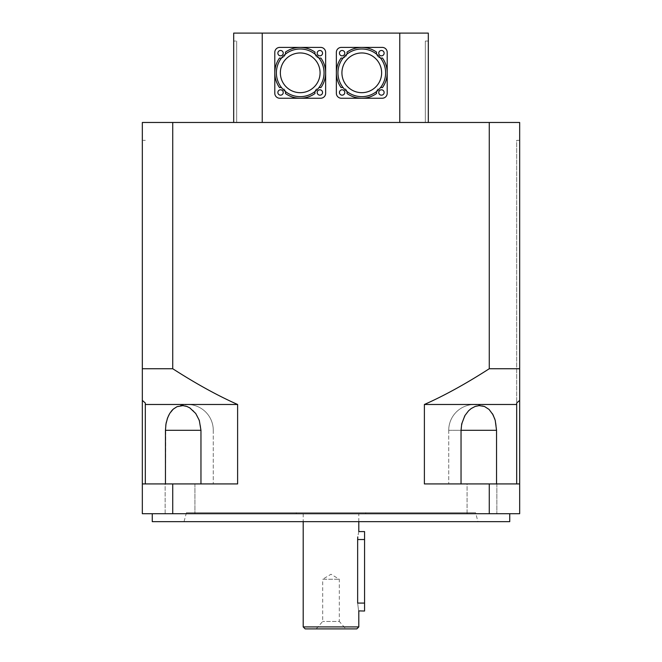 <?xml version="1.0" encoding="UTF-8"?>
<svg xmlns="http://www.w3.org/2000/svg" width="662" height="662" viewBox="0 0 662 662"><rect width="100%" height="100%" fill="white"/><g stroke="black" fill="none" stroke-linecap="round" stroke-linejoin="round"><path stroke-width="0.5" stroke-dasharray="3.31 2.48" d="M364.563 603.082L357.645 603.082C358.912 613.326 358.912 613.326 357.645 603.082L357.645 539.53L364.563 539.53L364.563 611.026M358.804 531.586L357.778 536.882M364.563 531.586L364.563 539.53M316.204 628.9L322.684 621.444L322.684 579.25L339.316 579.25L322.684 579.25L331 574.252L339.316 579.25L339.316 621.444L322.684 621.444L339.316 621.444L345.796 628.9L316.204 628.9L345.796 628.9M356.818 628.9L305.182 628.9M303.196 626.914L358.804 626.914M358.804 513.712L303.196 513.712L358.804 513.712L358.804 521.656M365.755 513.712L296.245 513.712L365.755 513.712L365.755 512.719L296.245 512.719L365.755 512.719M467.066 483.922L496.856 483.922L467.066 483.922L496.856 483.922L467.066 483.922L467.066 513.712L496.856 513.712L467.066 513.712L467.066 483.922M165.144 483.922L194.934 483.922L165.144 483.922L194.934 483.922L165.144 483.922L165.144 513.712L194.934 513.712L165.144 513.712L165.144 483.922M165.144 513.712L194.934 513.712L165.144 513.712M467.066 513.712L496.856 513.712L467.066 513.712M509.74 521.656L152.26 521.656M477.964 521.656L184.036 521.656L477.964 521.656L475.573 512.719L186.427 512.719L475.573 512.719M509.74 513.712L152.26 513.712L509.74 513.712M237.617 404.482C217.674 395.644 196.043 383.728 172.732 368.734L142.33 368.734L142.33 400.386L145.309 403.001L145.309 404.482L237.617 404.482L237.617 483.922L172.732 483.922L172.732 513.712L489.268 513.712L489.268 483.922L424.383 483.922L461.042 483.922L424.383 483.922L424.383 404.482L516.691 404.482L516.691 403.001L519.67 400.386L519.67 368.734L489.268 368.734C465.957 383.728 444.326 395.644 424.383 404.482M489.268 483.922L519.67 483.922L516.691 483.922L519.67 483.922L519.67 513.712L489.268 513.712M172.732 513.712L142.33 513.712L142.33 483.922L172.732 483.922M200.958 483.922L145.309 483.922L213.272 483.922L200.958 483.922L200.958 430.3L200.288 423.912L197.144 415.653L193.428 410.779L190.764 408.52L186.899 406.468L182.877 405.616L177.019 406.683L187.454 404.482A25.818 25.818 0 0 0 177.019 406.683M519.67 483.922L519.67 140.344L519.67 400.386L519.67 140.344L516.691 140.344L519.67 140.344L516.691 140.344L516.691 483.922L448.728 483.922L516.691 483.922L516.691 404.482M496.55 483.922L496.55 430.3L496.02 423.912L494.853 419.137M492.412 413.667L488.804 409.19L484.468 406.468L480.587 405.616L475.084 406.476L470.848 408.802L467.372 412.078L462.705 420.353L461.042 430.3L461.042 483.922M173.37 409.042L172.674 409.679M171.053 411.507L168.893 414.917M167.147 419.137L166.336 422.108M165.781 425.261L165.45 483.922M496.55 430.3L448.728 430.3A25.818 25.818 0 0 1 474.546 404.482L484.981 406.683A25.818 25.818 0 0 0 448.728 430.3L461.042 430.3M145.309 404.482L145.309 483.922M519.67 400.386L519.67 140.344L516.691 140.344L516.691 483.922M489.268 368.734L489.268 122.47L172.732 122.47L172.732 368.734M519.67 368.734L519.67 122.47L489.268 122.47M142.33 400.386L142.33 140.344L142.33 400.386L142.33 140.344L145.309 140.344L142.33 140.344L145.309 140.344L142.33 140.344L142.33 483.922M142.33 368.734L142.33 122.47L172.732 122.47M262.235 122.47L428.314 122.47L233.686 122.47L262.235 122.47L262.235 33.1L233.686 33.1L233.686 122.47L236.665 122.47L233.686 122.47L236.665 122.47L233.686 122.47L233.686 41.044L233.686 122.47L233.686 41.044L236.665 41.044L233.686 41.044L236.665 41.044L233.686 41.044L233.686 122.47M399.765 122.47L399.765 33.1L428.314 33.1L428.314 122.47L425.335 122.47L428.314 122.47L425.335 122.47L428.314 122.47L428.314 41.044L425.335 41.044L428.314 41.044L428.314 122.47L428.314 41.044L425.335 41.044L428.314 41.044M320.077 72.82A19.86 19.86 0 0 1 290.287 90.015A19.86 19.86 0 0 1 290.287 55.625A19.86 19.86 0 0 1 320.077 72.82A19.86 19.86 0 0 0 290.287 55.625A19.86 19.86 0 0 0 290.287 90.015A19.86 19.86 0 0 0 320.077 72.82A19.86 19.86 0 0 0 300.217 52.96A19.86 19.86 0 0 0 280.357 72.82A19.86 19.86 0 0 0 300.217 92.68A19.86 19.86 0 0 0 320.077 72.82M381.643 72.82A19.86 19.86 0 0 1 351.853 90.015A19.86 19.86 0 0 1 351.853 55.625A19.86 19.86 0 0 1 381.643 72.82A19.86 19.86 0 0 0 351.853 55.625A19.86 19.86 0 0 0 351.853 90.015A19.86 19.86 0 0 0 381.643 72.82A19.86 19.86 0 0 0 361.783 52.96A19.86 19.86 0 0 0 341.923 72.82A19.86 19.86 0 0 0 361.783 92.68A19.86 19.86 0 0 0 381.643 72.82M236.665 122.47L236.665 41.044L236.665 122.47M425.335 122.47L425.335 41.044L425.335 122.47M399.765 33.1L262.235 33.1M346.987 91.505A4.965 4.965 0 0 0 343.098 87.616A23.832 23.832 0 0 1 343.098 58.024A4.965 4.965 0 0 0 346.987 54.135A23.832 23.832 0 0 1 376.579 54.135A4.965 4.965 0 0 0 380.468 58.024A23.832 23.832 0 0 1 380.468 87.616A4.965 4.965 0 0 0 376.579 91.505A23.832 23.832 0 0 1 343.098 87.616M380.468 87.616A23.832 23.832 0 0 1 376.579 91.505M376.579 54.135A23.832 23.832 0 0 1 380.468 58.024M343.098 58.024A23.832 23.832 0 0 1 346.987 54.135M361.783 98.241A25.421 25.421 0 0 1 346.987 93.491A4.965 4.965 0 0 0 341.112 87.616A25.421 25.421 0 0 1 341.112 58.024A4.965 4.965 0 0 0 346.987 52.149A25.421 25.421 0 0 1 376.579 52.149A4.965 4.965 0 0 0 382.454 58.024A25.421 25.421 0 0 1 382.454 87.616A4.965 4.965 0 0 0 376.579 93.491A25.421 25.421 0 0 1 361.783 98.241M384.125 92.481A2.681 2.681 0 0 0 380.104 90.156A2.681 2.681 0 0 0 380.104 94.807A2.681 2.681 0 0 0 384.125 92.481M384.125 53.159A2.681 2.681 0 0 0 380.104 50.833A2.681 2.681 0 0 0 380.104 55.484A2.681 2.681 0 0 0 384.125 53.159M344.803 53.159A2.681 2.681 0 0 0 340.781 50.833A2.681 2.681 0 0 0 340.781 55.484A2.681 2.681 0 0 0 344.803 53.159M344.803 92.481A2.681 2.681 0 0 0 340.781 90.156A2.681 2.681 0 0 0 340.781 94.807A2.681 2.681 0 0 0 344.803 92.481M341.327 98.241L382.239 98.241A4.965 4.965 0 0 0 387.204 93.276L387.204 52.364A4.965 4.965 0 0 0 382.239 47.399L341.327 47.399A4.965 4.965 0 0 0 336.362 52.364L336.362 93.276A4.965 4.965 0 0 0 341.327 98.241M285.421 91.505A4.965 4.965 0 0 0 281.532 87.616A23.832 23.832 0 0 1 281.532 58.024A4.965 4.965 0 0 0 285.421 54.135A23.832 23.832 0 0 1 315.013 54.135A4.965 4.965 0 0 0 318.902 58.024A23.832 23.832 0 0 1 318.902 87.616A4.965 4.965 0 0 0 315.013 91.505A23.832 23.832 0 0 1 281.532 87.616M318.902 87.616A23.832 23.832 0 0 1 315.013 91.505M315.013 54.135A23.832 23.832 0 0 1 318.902 58.024M281.532 58.024A23.832 23.832 0 0 1 285.421 54.135M300.217 98.241A25.421 25.421 0 0 1 285.421 93.491A4.965 4.965 0 0 0 279.546 87.616A25.421 25.421 0 0 1 279.546 58.024A4.965 4.965 0 0 0 285.421 52.149A25.421 25.421 0 0 1 315.013 52.149A4.965 4.965 0 0 0 320.888 58.024A25.421 25.421 0 0 1 320.888 87.616A4.965 4.965 0 0 0 315.013 93.491A25.421 25.421 0 0 1 300.217 98.241M322.56 92.481A2.681 2.681 0 0 0 318.538 90.156A2.681 2.681 0 0 0 318.538 94.807A2.681 2.681 0 0 0 322.56 92.481M322.56 53.159A2.681 2.681 0 0 0 318.538 50.833A2.681 2.681 0 0 0 318.538 55.484A2.681 2.681 0 0 0 322.56 53.159M283.237 53.159A2.681 2.681 0 0 0 279.215 50.833A2.681 2.681 0 0 0 279.215 55.484A2.681 2.681 0 0 0 283.237 53.159M283.237 92.481A2.681 2.681 0 0 0 279.215 90.156A2.681 2.681 0 0 0 279.215 94.807A2.681 2.681 0 0 0 283.237 92.481M279.761 98.241L320.673 98.241A4.965 4.965 0 0 0 325.638 93.276L325.638 52.364A4.965 4.965 0 0 0 320.673 47.399L279.761 47.399A4.965 4.965 0 0 0 274.796 52.364L274.796 93.276A4.965 4.965 0 0 0 279.761 98.241M200.958 430.3L165.45 430.3M303.196 513.712L303.196 521.656M296.245 512.719L296.245 513.712M496.856 483.922L496.856 513.712L496.856 483.922M194.934 483.922L194.934 513.712L194.934 483.922M186.427 512.719L184.036 521.656M448.728 430.3L448.728 483.922L448.728 430.3M213.272 430.3A25.818 25.818 0 0 0 187.454 404.482A25.818 25.818 0 0 1 213.272 430.3L213.272 483.922L213.272 430.3"/><path stroke-width="0.99" d="M358.771 610.902L364.563 611.026L364.563 603.082L357.645 603.082C358.912 613.326 358.912 613.326 357.645 603.082L357.645 539.53C358.912 529.286 358.912 529.286 357.645 539.53L357.778 536.882M364.563 603.082L364.563 531.586L358.804 531.586L358.804 521.656M305.182 628.9L356.818 628.9L358.804 626.914L303.196 626.914L305.182 628.9M358.804 611.026L358.804 626.914M152.26 513.712L152.26 521.656L509.74 521.656L509.74 513.712M489.268 513.712L519.67 513.712L519.67 483.922L489.268 483.922L489.268 513.712L172.732 513.712L172.732 483.922L237.617 483.922L237.617 404.482L145.309 404.482L145.309 403.001L142.33 400.386L142.33 368.734L172.732 368.734C196.043 383.728 217.674 395.644 237.617 404.482M172.732 483.922L142.33 483.922L142.33 513.712L172.732 513.712M172.732 368.734L172.732 122.47L489.268 122.47L489.268 368.734C465.957 383.728 444.326 395.644 424.383 404.482L424.383 483.922L489.268 483.922M494.853 419.137L492.412 413.667M165.45 483.922L165.45 430.3L165.98 423.912L167.61 417.796L169.811 413.303L173.196 409.19L177.019 406.683L173.37 409.042M172.674 409.679L171.053 411.507M168.893 414.917L167.147 419.137M166.336 422.108L165.781 425.261M177.019 406.683L182.902 405.624L186.916 406.476L189.771 407.866L195.712 413.46L199.295 420.353L200.958 430.3L200.958 483.922M461.042 483.922L461.042 430.3L461.712 423.912L464.856 415.653L468.572 410.779L471.236 408.52L475.101 406.468L479.123 405.616L484.485 406.476L489.077 409.439L493.058 414.817L495.226 420.353L496.55 430.3L496.55 483.922M489.268 368.734L519.67 368.734L519.67 400.386L516.691 403.001L516.691 483.922M424.383 404.482L516.691 404.482M145.309 483.922L145.309 404.482M519.67 368.734L519.67 122.47L489.268 122.47M519.67 400.386L519.67 483.922M142.33 368.734L142.33 122.47L172.732 122.47M142.33 483.922L142.33 400.386M428.314 41.044L428.314 122.47L428.314 33.1L399.765 33.1L399.765 122.47M262.235 122.47L262.235 33.1L233.686 33.1L233.686 122.47M262.235 33.1L399.765 33.1M337.951 72.82A23.832 23.832 0 0 1 369.611 50.312A23.832 23.832 0 0 1 380.468 87.616A23.832 23.832 0 0 1 337.951 72.82M341.923 72.82A19.86 19.86 0 0 1 371.713 55.625A19.86 19.86 0 0 1 371.713 90.015A19.86 19.86 0 0 1 341.923 72.82M380.468 58.024A4.965 4.965 0 0 0 382.454 58.024A25.421 25.421 0 0 1 382.454 87.616A4.965 4.965 0 0 0 380.468 87.616M376.579 91.505A4.965 4.965 0 0 0 376.579 93.491A25.421 25.421 0 0 1 346.987 93.491A4.965 4.965 0 0 0 346.987 91.505M343.098 87.616A4.965 4.965 0 0 0 341.112 87.616A25.421 25.421 0 0 1 341.112 58.024A4.965 4.965 0 0 0 343.098 58.024M346.987 54.135A4.965 4.965 0 0 0 346.987 52.149A25.421 25.421 0 0 1 376.579 52.149A4.965 4.965 0 0 0 376.579 54.135M336.362 93.276L336.362 52.364A4.965 4.965 0 0 1 341.327 47.399L382.239 47.399A4.965 4.965 0 0 1 387.204 52.364L387.204 93.276A4.965 4.965 0 0 1 382.239 98.241L341.327 98.241A4.965 4.965 0 0 1 336.362 93.276M344.803 92.481A2.681 2.681 0 0 1 340.781 94.807A2.681 2.681 0 0 1 340.781 90.156A2.681 2.681 0 0 1 344.803 92.481M344.803 53.159A2.681 2.681 0 0 1 340.781 55.484A2.681 2.681 0 0 1 340.781 50.833A2.681 2.681 0 0 1 344.803 53.159M384.125 53.159A2.681 2.681 0 0 1 380.104 55.484A2.681 2.681 0 0 1 380.104 50.833A2.681 2.681 0 0 1 384.125 53.159M384.125 92.481A2.681 2.681 0 0 1 380.104 94.807A2.681 2.681 0 0 1 380.104 90.156A2.681 2.681 0 0 1 384.125 92.481M276.385 72.82A23.832 23.832 0 0 1 308.045 50.312A23.832 23.832 0 0 1 318.902 87.616A23.832 23.832 0 0 1 276.385 72.82M280.357 72.82A19.86 19.86 0 0 1 310.147 55.625A19.86 19.86 0 0 1 310.147 90.015A19.86 19.86 0 0 1 280.357 72.82M318.902 58.024A4.965 4.965 0 0 0 320.888 58.024A25.421 25.421 0 0 1 320.888 87.616A4.965 4.965 0 0 0 318.902 87.616M315.013 91.505A4.965 4.965 0 0 0 315.013 93.491A25.421 25.421 0 0 1 285.421 93.491A4.965 4.965 0 0 0 285.421 91.505M281.532 87.616A4.965 4.965 0 0 0 279.546 87.616A25.421 25.421 0 0 1 279.546 58.024A4.965 4.965 0 0 0 281.532 58.024M285.421 54.135A4.965 4.965 0 0 0 285.421 52.149A25.421 25.421 0 0 1 315.013 52.149A4.965 4.965 0 0 0 315.013 54.135M274.796 93.276L274.796 52.364A4.965 4.965 0 0 1 279.761 47.399L320.673 47.399A4.965 4.965 0 0 1 325.638 52.364L325.638 93.276A4.965 4.965 0 0 1 320.673 98.241L279.761 98.241A4.965 4.965 0 0 1 274.796 93.276M283.237 92.481A2.681 2.681 0 0 1 279.215 94.807A2.681 2.681 0 0 1 279.215 90.156A2.681 2.681 0 0 1 283.237 92.481M283.237 53.159A2.681 2.681 0 0 1 279.215 55.484A2.681 2.681 0 0 1 279.215 50.833A2.681 2.681 0 0 1 283.237 53.159M322.56 53.159A2.681 2.681 0 0 1 318.538 55.484A2.681 2.681 0 0 1 318.538 50.833A2.681 2.681 0 0 1 322.56 53.159M322.56 92.481A2.681 2.681 0 0 1 318.538 94.807A2.681 2.681 0 0 1 318.538 90.156A2.681 2.681 0 0 1 322.56 92.481M364.563 539.53L357.645 539.53M165.45 430.3L200.958 430.3M461.042 430.3L496.55 430.3M303.196 521.656L303.196 626.914"/></g></svg>
